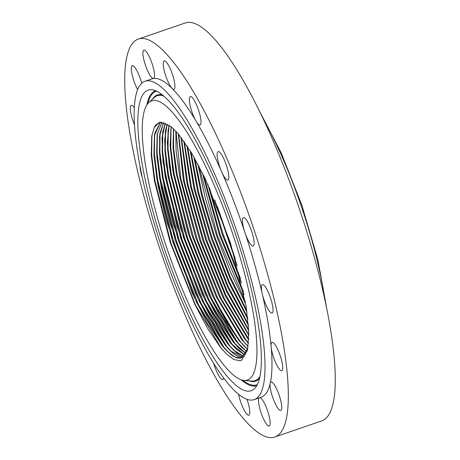 <?xml version="1.0" encoding="UTF-8"?>
<svg xmlns="http://www.w3.org/2000/svg" width="460" height="460" viewBox="0 0 460 460"><rect width="100%" height="100%" fill="white"/><g stroke="black" fill="none" stroke-linecap="round" stroke-linejoin="round"><path stroke-width="0.69" d="M224.33 365.648A147.608 33.453 -108.9 0 0 244.156 380.437A147.608 33.453 -108.9 0 0 244.72 274.102A147.608 33.453 -108.9 0 0 174.857 115.224A147.608 33.453 -108.9 0 0 148.781 102.58A147.608 33.453 -108.9 0 0 158.2 220.363A147.608 33.453 -108.9 0 0 224.33 365.648M154.163 127.684A124.602 28.244 -108.9 0 1 155.744 125.097L160.252 122.17L171.097 126.603L178.63 134.314L191.682 153.163L205.384 178.969L230.477 242.909L246.146 306.406L248.774 331.683L247.56 349.882L241.626 360.197L239.625 360.766L233.714 359.433L226.694 354.2L220.794 347.76L208.064 329.216L194.752 304.204L170.246 242.477L154.376 180.498L151.254 155.204L151.725 136.292L154.163 127.684L159.045 122.613M264.546 377.706A168.268 38.14 -108.9 0 0 222.324 192.24A168.268 38.14 -108.9 0 0 144.969 81.282A168.268 38.14 -108.9 0 0 134.648 103.166A168.268 38.14 -108.9 0 0 176.87 288.633A168.268 38.14 -108.9 0 0 254.225 399.591A168.268 38.14 -108.9 0 0 264.546 377.706M172.971 105.662A158.884 36.012 -108.9 0 0 151.633 89.74A158.884 36.012 -108.9 0 0 151.024 204.2A158.884 36.012 -108.9 0 0 226.222 375.21A158.884 36.012 -108.9 0 0 254.288 388.821A158.884 36.012 -108.9 0 0 244.156 262.039A158.884 36.012 -108.9 0 0 172.971 105.662M254.225 399.591L261.154 397.21A168.268 38.14 -108.9 0 0 270.227 383.26A15.025 3.404 -108.9 0 0 277.455 407.64A15.025 3.404 -108.9 0 0 280.79 410.441A15.025 3.404 -108.9 0 0 280.646 400.2A15.025 3.404 -108.9 0 0 274.367 384.813A15.025 3.404 -108.9 0 0 271.032 382.018A15.025 3.404 -108.9 0 0 270.227 383.26A168.268 38.14 -108.9 0 0 271.475 375.325A168.268 38.14 -108.9 0 0 271.153 346.828A15.025 3.404 -108.9 0 0 280.508 370.352A15.025 3.404 -108.9 0 0 281.802 370.748A15.025 3.404 -108.9 0 0 280.899 357.765A15.025 3.404 -108.9 0 0 273.343 342.729A15.025 3.404 -108.9 0 0 272.05 342.332A15.025 3.404 -108.9 0 0 271.153 346.828A168.268 38.14 -108.9 0 0 262.246 293.836A15.025 3.404 -108.9 0 0 272.101 313.024A15.025 3.404 -108.9 0 0 272.297 312.926A15.025 3.404 -108.9 0 0 270.279 297.246A15.025 3.404 -108.9 0 0 262.344 284.608A15.025 3.404 -108.9 0 0 262.142 284.711A15.025 3.404 -108.9 0 0 262.246 293.836A168.268 38.14 -108.9 0 0 244.858 232.352A15.025 3.404 -108.9 0 0 253.155 246.054A15.025 3.404 -108.9 0 0 254.075 244.099A15.025 3.404 -108.9 0 0 250.309 227.539A15.025 3.404 -108.9 0 0 243.397 217.632A15.025 3.404 -108.9 0 0 242.477 219.587A15.025 3.404 -108.9 0 0 244.858 232.352A168.268 38.14 -108.9 0 0 221.628 171.735A15.025 3.404 -108.9 0 0 227.855 180.021A15.025 3.404 -108.9 0 0 228.614 174.352A15.025 3.404 -108.9 0 0 223.899 158.941A15.025 3.404 -108.9 0 0 218.097 151.605A15.025 3.404 -108.9 0 0 217.338 157.274A15.025 3.404 -108.9 0 0 221.628 171.735A168.268 38.14 -108.9 0 0 196.104 121.216A15.025 3.404 -108.9 0 0 200.048 124.993A15.025 3.404 -108.9 0 0 199.789 114.304A15.025 3.404 -108.9 0 0 190.296 96.571A15.025 3.404 -108.9 0 0 190.555 107.26A15.025 3.404 -108.9 0 0 196.104 121.216A168.268 38.14 -108.9 0 0 172.166 88.481A15.025 3.404 -108.9 0 0 173.972 89.338A15.025 3.404 -108.9 0 0 171.994 73.1A15.025 3.404 -108.9 0 0 164.22 60.921A15.025 3.404 -108.9 0 0 166.204 77.159A15.025 3.404 -108.9 0 0 172.166 88.481A168.268 38.14 -108.9 0 0 153.456 78.522A15.025 3.404 -108.9 0 0 153.594 78.487A15.025 3.404 -108.9 0 0 149.448 57.005A15.025 3.404 -108.9 0 0 143.842 50.071A15.025 3.404 -108.9 0 0 147.988 71.553A15.025 3.404 -108.9 0 0 153.456 78.522A168.268 38.14 -108.9 0 0 151.898 78.901L144.969 81.282M139.989 166.244A15.025 3.404 -108.9 0 0 142.226 177.255M141.714 83.243A15.025 3.404 -108.9 0 0 135.596 68.471A15.025 3.404 -108.9 0 0 132.261 65.676A15.025 3.404 -108.9 0 0 132.118 74.681A15.025 3.404 -108.9 0 0 137.632 89.556M213.653 363.233A15.025 3.404 -108.9 0 0 222.761 379.54A15.025 3.404 -108.9 0 0 223.64 377.896M134.303 107.743A15.025 3.404 -108.9 0 0 132.543 105.76A15.025 3.404 -108.9 0 0 131.249 105.363A15.025 3.404 -108.9 0 0 134.452 124.729M188.496 315.686A15.025 3.404 -108.9 0 0 189.802 318.516M238.613 394.243A15.025 3.404 -108.9 0 0 241.063 403.017A15.025 3.404 -108.9 0 0 248.837 415.196A15.025 3.404 -108.9 0 0 246.962 399.263M125.338 66.47A210.335 47.673 -108.9 0 0 178.118 298.298A210.335 47.673 -108.9 0 0 274.81 437A210.335 47.673 -108.9 0 0 287.713 409.641A210.335 47.673 -108.9 0 0 234.933 177.813A210.335 47.673 -108.9 0 0 138.241 39.111A210.335 47.673 -108.9 0 0 125.338 66.47M259.037 397.94A15.025 3.404 -108.9 0 0 263.603 419.112A15.025 3.404 -108.9 0 0 269.215 426.046A15.025 3.404 -108.9 0 0 265.063 404.558A15.025 3.404 -108.9 0 0 259.98 397.612M274.81 437L321.759 420.888A210.335 47.673 -108.9 0 0 334.661 393.53A210.335 47.673 -108.9 0 0 281.882 161.702A210.335 47.673 -108.9 0 0 185.19 23L138.241 39.111M217.453 206.626L235.278 258.75M214.791 200.106L237.164 265.535M237.245 265.822L214.676 199.824M209.415 187.663L223.008 233.933L240.517 278.616M241.471 282.687L222.18 234.192L207.678 183.856M207.759 184.029L222.168 234.031L241.431 282.503M203.677 175.433L220.271 234.922L243.455 291.749M202.394 172.851L219.437 235.02L244.024 294.567M244.047 294.71L219.431 235.129L202.331 172.718M198.91 166.06L217.54 235.917L245.41 302.024M245.789 304.209L230.598 272.337L216.729 236.078L205.442 198.783L197.863 164.088M245.807 304.33L230.586 272.412L216.689 236.089L205.39 198.726L197.806 163.984M194.741 158.424L202.538 195.954L214.814 236.911L230.144 276.604L246.778 310.558M247.02 312.3L229.804 277.8L213.998 237.067L201.492 195.017L193.861 156.883M247.037 312.397L229.793 277.874L213.958 237.078L201.44 194.971L193.809 156.791M190.986 152.013L198.703 192.544L212.083 237.912L229.23 281.715L247.721 317.86M247.877 319.251L228.873 282.825L211.266 238.073L197.702 191.734L190.244 150.805M247.882 319.338L228.861 282.888L211.232 238.09L197.65 191.688L190.198 150.73M187.553 146.556L195 189.526L209.357 238.918L228.194 286.442L248.342 324.219M248.434 325.398L227.821 287.569L208.512 239.108L193.993 188.761L186.886 145.544M248.429 325.323L227.838 287.511L208.547 239.091L194.039 188.795L186.933 145.607M184.374 141.858L191.406 186.812L206.632 239.936L227.062 290.875L248.699 329.808M248.733 330.659L226.722 291.933L205.833 240.126L190.48 186.145L183.868 141.139M248.739 330.728L226.705 291.991L205.792 240.143L190.434 186.11L183.827 141.082M181.412 137.81L187.904 184.351L203.918 240.959L225.86 295.073L248.837 334.753M248.837 335.38L225.544 296.142L203.124 241.184L187.007 183.73L181.01 137.281M248.837 335.438L225.526 296.2L203.084 241.201L186.961 183.701L180.975 137.235M178.641 134.32L184.471 182.097L201.204 242.006L224.595 299.08L248.779 339.135M248.762 339.549L247.261 337.761L223.054 297.614L199.72 240.212L183.413 180.584L178.342 133.969M248.762 339.601L247.227 337.772L223.008 297.603L199.669 240.177L183.362 180.533L178.308 133.929M176.025 131.336L180.814 178.549L197.38 239.798L221.294 298.879L246.18 340.233L248.555 343.022M248.532 343.235L244.478 338.629L219.587 297.068L195.822 237.722L179.774 176.951L176.134 151.288L175.841 131.135M248.532 343.281L244.444 338.641L219.541 297.062L195.77 237.688L179.728 176.905L176.094 151.242L175.806 131.1M173.558 128.806L173.667 149.04L177.244 175.156L193.545 237.463L217.862 298.408L243.397 341.107L247.457 345.805L241.695 339.503L216.142 296.55L191.981 235.33L176.249 173.552L173.092 148.097L173.483 128.737M248.164 346.506L241.655 339.514L216.096 296.545L191.929 235.296L176.203 173.506L173.052 148.057L173.454 128.708M171.022 128.047L170.775 147.85L174.093 173.84L190.221 236.653L214.745 298.569L227.987 323.529L240.614 341.975L245.559 347.495M247.652 349.255L244.668 346.667L238.912 340.371L213.267 297.223L189.06 235.744L173.391 173.857L170.321 148.459L170.827 129.254L171.269 126.747M247.647 349.289L238.872 340.383L226.113 321.649L212.669 296.044L188.134 232.978L172.764 170.315L170.125 145.159L171.241 126.724M168.291 129.076L168.044 148.862L171.361 174.834L187.473 237.601L211.98 299.471L237.831 342.849L242.771 348.364M246.899 351.566L241.88 347.536L236.13 341.24L210.507 298.126L186.317 236.693L170.66 174.852L167.589 149.471L168.095 130.284L169.182 125.16M246.888 351.595L236.089 341.251L223.025 322L209.26 295.579L184.391 230.759L169.429 167.342L167.319 142.56L169.153 125.143M165.56 130.105L165.312 149.88L168.624 175.829L184.73 238.55L209.214 300.374L235.048 343.718L239.988 349.232M246.019 353.516L239.096 348.404L233.346 342.113L207.742 299.029L183.569 237.642L167.923 175.846L164.858 150.489L165.364 131.313L167.21 123.93M246.008 353.539L233.306 342.125L219.937 322.345L205.861 295.124L180.688 228.585L166.175 164.536L164.617 140.214L167.187 123.912M162.828 131.135L162.581 150.892L165.893 176.83L181.982 239.499L206.448 301.277L232.26 344.586L237.199 350.094M245.025 355.114L236.308 349.266L230.558 342.982L204.976 299.931L180.826 238.596L165.192 176.841L162.127 151.501L162.633 132.336L165.358 123.033M245.007 355.131L230.523 342.993L216.855 322.702L202.475 294.676L177.014 226.458L162.995 161.891L162.012 138.103L165.33 123.021M160.097 132.164L159.85 151.909L163.156 177.824L179.233 240.448L203.688 302.18L229.477 345.46L234.41 350.963M243.909 356.373L233.519 350.135L227.775 343.856L202.21 300.834L178.077 239.545L162.455 177.842L159.396 152.519L159.902 133.365L163.611 122.458M243.892 356.385L236.555 352.803L227.74 343.867L213.773 323.058L199.094 294.227L173.38 224.371L164.668 189.669L159.896 159.396L159.511 136.229L163.587 122.452M157.366 133.193L157.119 152.921L160.425 178.819L176.49 241.396L200.922 303.082L226.694 346.328L231.621 351.825M242.679 357.299L230.73 350.997L224.992 344.724L199.45 301.737L175.329 240.488L159.723 178.836L156.664 153.531L157.17 134.395L161.977 122.205M243.173 357.253C238.383 357.863 232.311 353.688 224.957 344.735L210.691 323.409L195.718 293.79L169.769 222.318L161.236 187.208L156.866 157.044L157.107 134.584L161.954 122.205M154.629 134.222L154.387 153.939L157.688 179.814L173.742 242.345L198.156 303.985L223.911 347.202L228.833 352.693M247.796 348.714L241.316 357.903L240.413 358.104L234.755 356.92L227.941 351.865L222.209 345.592L196.684 302.645L172.586 241.442L156.986 179.831L153.927 154.548L154.433 135.424L160.448 122.256M241.316 357.903L240.373 358.116C235.589 358.719 229.523 354.551 222.168 345.604L207.615 323.765L192.355 293.348L166.186 220.294L157.849 184.828L153.91 154.83L154.796 133.17L160.431 122.262M151.909 135.177L151.645 154.853L154.939 180.711L170.97 243.219L195.379 304.853L221.128 348.07L226.832 354.327M155.744 125.097L159.011 122.63L160.379 122.268L171.252 126.73M324.599 298.247A148.672 33.695 -108.9 0 0 262.746 118.042M147.936 103.454A155.192 35.173 71.1 0 1 156.521 91.149M146.832 104.949A155.882 35.328 71.1 0 1 155.578 90.735M257.278 384.709A155.192 35.173 71.1 0 1 242.949 380.265M256.789 385.612A155.882 35.328 71.1 0 1 241.155 379.764M249.055 380.84A151.294 34.293 -108.9 0 0 259.538 378.384M162.184 94.754A151.294 34.293 -108.9 0 0 152.404 99.251M259.992 376.372A150.61 34.138 71.1 0 1 251.574 381.047L244.156 380.437M148.781 102.58L154.261 97.543A150.61 34.138 71.1 0 1 163.777 96.065M258.641 109.589L281.117 152.622L301.904 205.321L317.86 259.676L326.548 307.435"/></g></svg>
